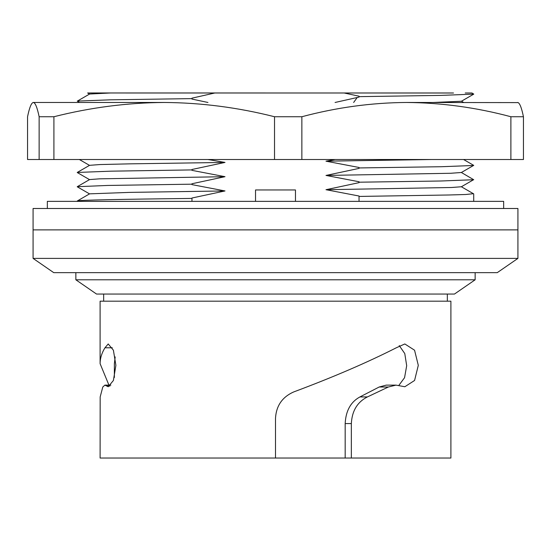 <?xml version="1.0" encoding="UTF-8"?>
<svg xmlns="http://www.w3.org/2000/svg" width="551" height="551" viewBox="0 0 551 551"><rect width="100%" height="100%" fill="white"/><g stroke="black" fill="none" stroke-linecap="round" stroke-linejoin="round"><path stroke-width="0.83" d="M196.032 191.376L186.018 191.514M125.766 92.988L425.234 92.981L125.766 92.981M191.968 184.179L107.645 185.446L77.243 186.706L89.593 179.578L99.407 178.841L225.008 176.685L191.962 183.752L191.968 184.619L225.008 190.949L191.962 198.016L191.962 201.363L191.962 198.422C123.142 199.221 76.431 200.116 77.292 200.977L77.285 201.363M225.008 190.949L129.802 192.382L89.599 193.842L77.292 200.977M473.405 193.711L465.705 194.496L449.334 194.978L359.038 196.431L359.038 201.363L359.038 196.018L325.985 189.702L451.496 187.498L461.373 186.761L473.674 179.654M473.715 193.862L473.715 201.363M275.5 229.884L33.081 229.884L33.081 258.398L517.919 258.398L517.919 229.884L275.5 229.884M33.081 258.398L53.757 272.662L497.243 272.662L517.919 258.398M75.859 272.662L75.859 279.791L475.141 279.791L475.141 272.662M351.345 458.039L450.897 458.039L450.897 301.183L100.103 301.183L100.103 363.681C100.11 358.384 101.728 353.088 104.966 347.784L108.223 343.962L113.396 350.216L115.889 365.341L113.403 380.472L108.23 386.74L104.869 385.128L102.789 387.009L100.172 396.934L100.103 458.039L275.5 458.039L275.5 418.54C276.141 405.88 282.229 397.009 293.766 391.913C333.141 377.201 367.317 362.496 396.293 347.784L404.827 343.962L414.559 350.216L418.299 365.341L414.572 380.472L404.847 386.74L395.997 385.128L388.352 387.009L367.4 396.934C357.365 402.03 352.013 410.908 351.345 423.561L351.345 458.039L275.5 458.039M108.933 385.121L100.103 363.681M75.859 279.791L96.535 294.055L454.465 294.055L475.141 279.791M103.664 294.055L103.664 301.183M447.336 294.055L447.336 301.183M465.251 92.995L471.966 92.995L473.77 94.111L441.296 95.385L359.038 96.645L359.038 96.191L344.175 92.995L87.63 92.981L89.606 94.125M453.528 93.009L344.175 92.995M90.481 92.961L452.571 92.988M335.07 102.472L359.038 97.1L359.038 96.645M110.345 92.988L89.599 94.028L77.298 101.129M473.77 94.111L461.401 101.253L433.472 102.472M214.842 92.988L191.962 98.168L191.962 98.615L110.475 99.821L77.278 101.095L79.502 102.472M225.008 176.685L191.962 170.355L191.968 169.915L110.703 171.175L77.236 172.456L89.586 165.321L100.096 164.549L129.471 163.854L225.008 162.428L207.947 159.514M191.968 169.915L191.962 169.488L225.008 162.428M207.947 102.472L191.962 99.077L191.962 98.615M335.084 159.514L325.992 161.181L359.038 167.483L359.038 167.938L441.441 166.719L473.722 165.472M359.038 167.938L359.038 168.392L325.992 175.438L359.038 181.747L359.038 182.202L440.745 181.004L473.715 179.729L461.332 172.477M359.038 182.202L359.038 182.65L325.985 189.702M255.533 201.363L255.533 189.95L295.467 189.95L295.467 201.363M325.992 175.438L450.622 173.276L461.373 172.497L473.674 165.39M325.992 161.181L431.144 159.514M345.174 458.039L345.174 423.561C345.808 410.826 350.725 401.948 359.927 396.934L379.178 387.009L386.203 385.128L395.997 385.121M398.848 385.397L404.558 377.704L406.686 365.706L404.778 353.584L399.234 345.56M115.18 356.91L114.367 363.681L114.36 377.497M112.301 347.784L104.966 347.784M503.662 208.492L503.662 201.363L47.338 201.363L47.338 208.492M517.919 208.492L33.081 208.492L33.081 229.884L517.919 229.884L517.919 208.492M510.887 116.736L523.45 116.736L523.45 159.514L510.887 159.514L510.887 116.736C476.243 107.479 441.406 102.72 406.376 102.472L518.188 102.603M33.081 102.472L164.219 102.472C127.309 102.72 90.543 107.473 53.908 116.736L53.908 159.514L27.55 159.514L27.55 116.736C29.472 107.466 31.407 102.713 33.342 102.472L33.081 102.472M510.887 159.514L53.908 159.514M406.376 102.472C371.402 102.72 336.565 107.473 301.858 116.736L301.858 159.514M274.522 159.514L274.522 116.736L301.858 116.736M274.522 116.736C237.956 107.479 201.184 102.72 164.219 102.472M39.135 159.514L39.135 116.736L53.908 116.736M39.135 116.736C37.206 107.459 35.278 102.706 33.342 102.472M517.658 102.472C519.593 102.713 521.528 107.466 523.45 116.736M357.172 97.548L353.646 102.472M379.178 387.009L388.352 387.009M367.4 396.934L359.927 396.934M345.174 423.561L351.345 423.561M106.68 386.044L109.938 386.044M463.666 102.472L461.476 101.205M473.646 193.849L461.339 186.741M77.236 172.532L89.586 179.667M79.372 159.514L89.51 165.369M473.722 165.376L463.584 159.514M77.236 186.782L89.599 193.924M104.869 385.121L110.861 385.121"/></g></svg>
